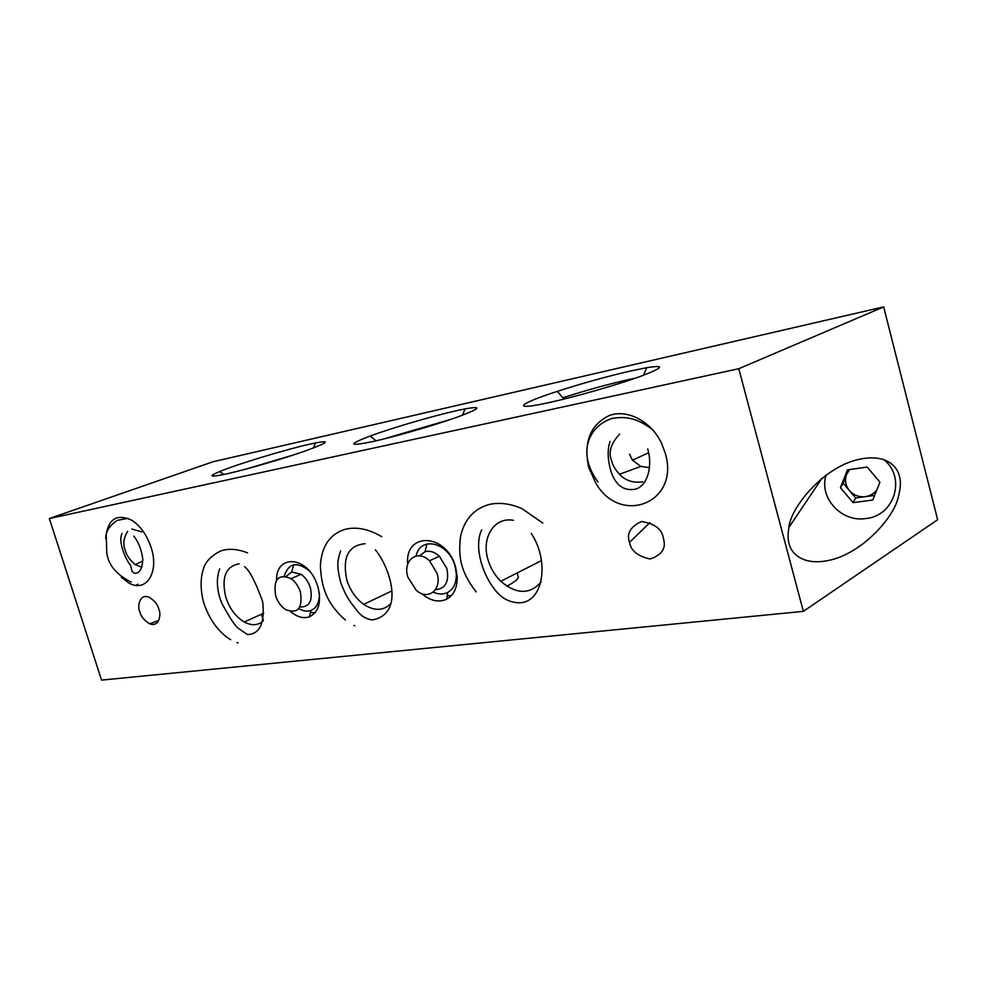 <?xml version="1.0" encoding="UTF-8"?>
<svg xmlns="http://www.w3.org/2000/svg" width="987" height="987" viewBox="0 0 987 987"><rect width="100%" height="100%" fill="white"/><g stroke="black" fill="none" stroke-linecap="round" stroke-linejoin="round"><path stroke-width="1.48" d="M407.915 577.222C402.289 560.505 417.353 548.698 429.505 560.813L437.007 573.163C442.423 589.695 428.025 601.132 416.193 590.201L407.915 577.222M435.514 589.683C445.593 588.77 449.369 581.701 446.827 568.45L439.363 556.199C434.576 551.955 429.826 550.462 425.089 551.696L419.438 555.866M450.911 595.692L447.222 595.778M49.35 518.545L212.945 461.78L883.661 306.895L937.65 519.717L803.356 611.36L101.538 680.105L49.35 518.545L738.782 368.719L803.356 611.36M239.088 563.873C225.628 566.304 221.199 577.444 225.826 597.32C229.626 608.671 235.782 616.9 244.27 622.007C251.29 625.733 257.36 625.585 262.505 621.576M226.109 474.007C245.43 469.763 282.146 459.091 304.81 451.121C327.869 442.744 331.422 440.017 315.458 442.929L309.56 444.199C285.046 449.69 237.324 464.186 219.607 471.564C207.64 476.622 209.812 477.437 226.109 474.007M619.639 434.07C610.83 443.57 608.152 452.453 611.595 460.732C612.495 464.889 615.123 469.417 619.466 474.303C625.536 480.681 633.272 483.186 642.685 481.816M629.546 454.205L632.47 460.213L640.81 466.407L649.52 467.628M635.677 378.083L627.757 379.773C606.474 384.646 584.822 390.667 562.8 397.81L557.359 391.345C517.459 404.201 510.267 411.258 549.981 402.363C576.346 396.564 617.22 384.831 640.415 376.405C663.622 367.608 665.719 364.709 646.707 367.695L629.829 371.161C606.08 376.689 581.923 383.412 557.359 391.345M506.862 586.155C513.758 582.552 517.607 579.603 518.409 577.321L517.78 575.162M372.938 441.534C395.553 436.562 434.601 425.249 457.474 417.045C480.509 408.458 483.038 405.731 465.037 408.889L455.575 410.9C431.418 416.354 391.79 428.013 370.174 436.032C347.56 444.681 348.485 446.519 372.938 441.534M365.079 543.714C348.226 545.379 342.144 557.482 346.844 580.023C350.163 590.436 355.789 598.541 363.709 604.352C374.209 611.15 383.166 610.99 390.605 603.871M141.906 567.217L135.182 564.638C129.704 559.913 126.41 555.175 125.3 550.425C122.733 544.343 123.535 537.952 127.693 531.265M789.082 543.566C791.364 554.46 805.121 567.809 835.125 558.753C865.858 549.08 893.605 516.682 898.01 498.151C900.625 488.553 901.094 481.261 899.416 476.265C897.269 465.987 884.771 451.515 853.052 460.904C820.074 471.206 790.538 508.465 788.897 527.403C787.774 534.127 787.836 539.507 789.082 543.566M883.661 306.895L738.782 368.719M135.737 585.34L138.044 584.205M290.597 611.619C297.149 617.072 303.441 618.8 309.462 616.801C318.826 612.026 321.639 601.984 317.888 586.673L316.161 581.985C305.637 555.545 275.866 554.854 276.545 580.196M421.609 593.52C430.295 600.91 438.672 602.798 446.729 599.171C453.897 595.075 457.388 587.623 457.228 576.815L455.612 567.204C446.692 533.042 404.547 531.413 407.693 564.231M665.238 453.144L661.524 443.212C651.136 421.252 627.374 408.902 609.411 415.453C590.312 424.768 583.391 442.016 588.659 467.184L595.753 483.062C620.317 526.231 680.376 502.938 665.238 453.144M139.833 611.841C140.82 616.32 144.077 620.305 149.605 623.796C159.277 627.646 161.486 614.062 158.821 609.152C157.846 604.735 154.651 600.775 149.247 597.258C139.389 593.113 137.119 606.968 139.833 611.841M663.326 537.853C661.746 528.958 654.43 523.529 641.377 521.543C630.323 526.811 626.387 533.745 629.558 542.381L629.62 542.616C630.977 550.758 637.775 556.212 650.014 559C661.5 555.225 666.077 548.735 663.72 539.556L663.326 537.853M121.302 577.272L128.828 582.972C145.99 593.212 159.598 572.472 151.097 547.39C146.927 535.04 140.512 526.009 131.876 520.297C116.454 513.154 107.719 519.174 105.646 538.334M298.777 608.634C303.132 611.163 307.204 611.767 311.004 610.422C316.728 607.893 319.504 602.28 319.369 593.557M433.305 592.138C438.536 594.507 443.336 594.618 447.703 592.447C453.613 589.054 456.487 582.898 456.352 574.002L455.019 566.094C448.925 542.431 420.117 535.423 416.144 556.026M131.839 529.02L141.696 531.857M450.417 419.5L382.549 439.289M513.474 520.346C494.277 516.522 481.076 537.804 488.047 559.863C490.539 568.191 494.795 575.322 500.804 581.281C516.374 594.408 529.785 594.705 541.024 582.157M309.178 570.77C296.927 561.221 288.611 562.985 284.231 576.087M294.064 454.76L245.689 469.158M849.622 469.565L846.624 474.389C844.576 480.213 845.501 485.592 849.4 490.564C853.644 495.277 858.949 497.3 865.352 496.658C870.213 495.906 874.063 493.611 876.888 489.762M853.064 502.654L872.779 499.99L879.935 482.187L867.215 467.073L847.451 469.874L840.468 487.652L853.064 502.654L855.63 497.979L843.182 483.161L848.462 469.738M855.63 497.979L874.63 495.4M843.182 483.161L840.468 487.652M879.602 483.013L879.725 481.927M275.607 595.667C273.189 579.122 278.371 573.459 291.116 578.666C295.446 581.849 298.555 586.364 300.443 592.212C302.812 608.436 297.815 614.21 285.465 609.534C280.888 606.4 277.606 601.774 275.607 595.667M299.888 606.956C309.462 607.276 312.953 600.873 310.387 587.734C308.512 581.923 305.415 577.444 301.097 574.286L291.659 571.991L286.218 576.371M315.1 612.73L310.486 612.545M826.082 475.117C818.679 497.67 841.393 522.542 865.833 518.533C894.567 516.115 906.584 477.227 883.575 459.399M821.048 479.633L821.122 478.979L821.048 479.633M429.505 560.813L439.363 556.199M425.089 551.696L426.89 543.985M263.702 613.211L244.27 622.007M313.373 448.012L315.458 442.929M640.81 466.407L619.466 474.303M648.484 452.786L632.47 460.226M643.475 375.282L646.707 367.695M518.409 577.321L517.151 572.966M462.484 415.206L465.037 408.889M391.925 590.892L363.709 604.352M142.831 560.986L135.182 564.638M821.949 478.3L788.897 527.403M311.004 610.422L309.462 616.801M456.352 574.002L457.228 576.815M447.703 592.447L446.729 599.171M649.853 522.641L629.558 542.381M158.71 620.502L149.605 623.796M376.096 440.819L370.174 436.032M541.493 560.591L500.804 581.281M224.049 474.463L219.607 471.564M263.43 620.712L261.432 614.235M122.08 533.35C117.342 542.739 127.496 562.553 130.481 565.07L132.085 571.3L134.269 573.225C139.389 573.854 142.239 569.191 142.794 559.234C141.56 549.808 138.562 542.097 133.825 536.114M127.977 518.323L117.182 520.383C110.519 525.047 106.867 529.834 106.214 534.769L106.769 552.646C108.237 564.909 116.404 574.73 131.283 582.108M340.589 550.832C338.109 559.259 335.814 563.577 340.786 582.7C346.77 598.838 351.471 603.18 357.097 610.756C361.23 616.135 366.325 619.194 372.358 619.922C405.151 613.902 390.309 567.981 375.368 549.771M381.636 536.644C368.385 528.835 356.06 526.441 344.636 529.464C329.535 534.448 321.454 546.576 320.38 565.822C321.392 585.069 325.241 602.354 345.388 620.033M354.814 625.857L353.951 625.437M610.077 441.362C607.276 449.566 607.573 459.535 610.941 471.255C615.098 483.951 622.242 490.058 632.359 489.577C647.25 489.133 653.073 466.469 647.706 448.925M652.493 429.579C636.664 417.686 625.388 416.267 612.359 418.389C590.559 424.842 575.47 451.355 598.023 482.051M481.718 529.896C474.648 543.652 480.138 569.807 493.327 587.61C499.977 597.271 508.342 602.317 518.409 602.761C543.479 603.674 549.907 561.171 531.277 533.486M542.788 523.048L521.901 508.589C510.452 503.617 499.656 502.223 489.503 504.406C473.871 508.724 464.174 519.606 460.423 537.027C458.671 555.225 459.251 570.067 476.141 591.904M219.706 568.907C216.104 578.666 216.696 589.918 221.495 602.687C229.403 617.307 234.968 625.82 238.188 628.225L247.515 634.592C259.902 634.012 264.96 623.068 262.69 601.749C255.818 582.503 249.785 570.807 244.603 566.674M247.527 552.868C237.608 548.969 228.75 548.291 220.965 550.845C211.465 555.521 205.629 561.48 203.433 568.722C200.99 576.285 200.484 584.797 201.916 594.248C203.927 608.954 214.216 629.903 230.662 639.712M238.089 642.981L236.991 642.611M291.116 578.666L301.097 574.286M291.659 571.991L293.768 564.798"/></g></svg>
